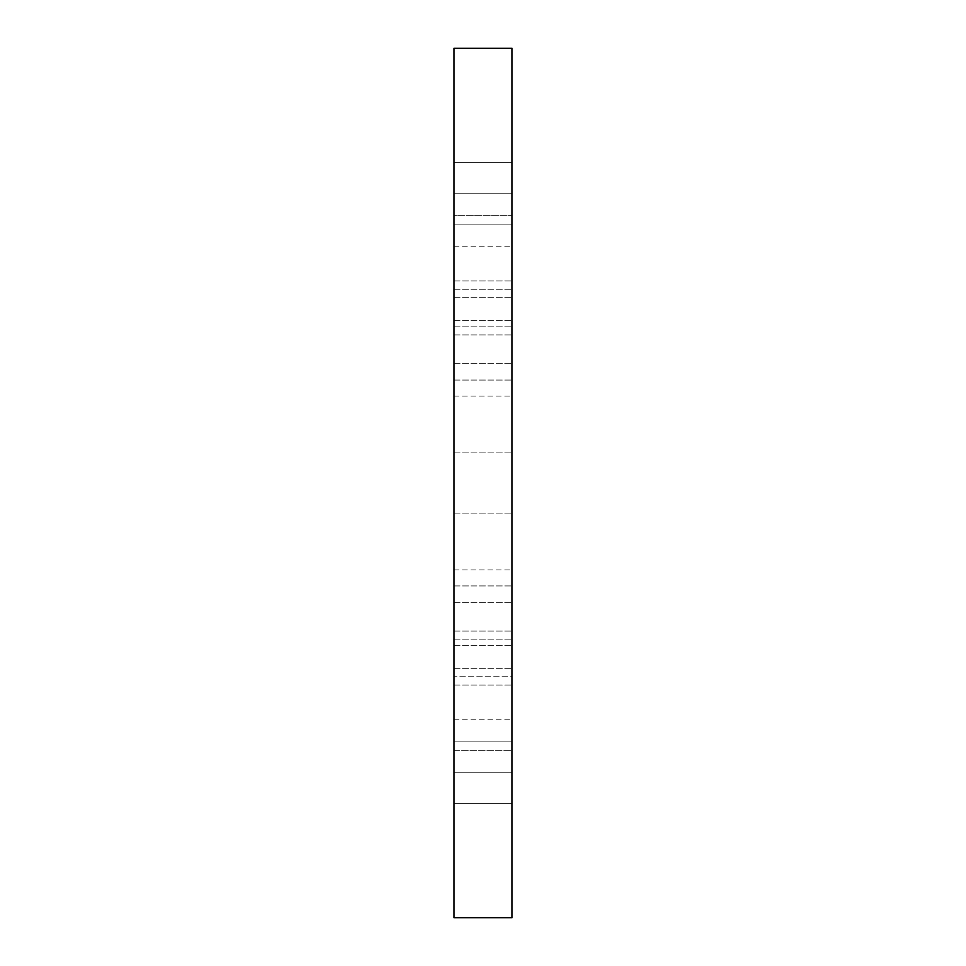 <?xml version="1.0" encoding="UTF-8"?>
<svg xmlns="http://www.w3.org/2000/svg" width="966" height="966" viewBox="0 0 966 966"><rect width="100%" height="100%" fill="white"/><g stroke="black" fill="none" stroke-linecap="round" stroke-linejoin="round"><path stroke-width="0.72" stroke-dasharray="4.83 3.62" d="M454.02 162.288L511.98 162.288L511.98 224.112L454.02 224.112L511.98 224.112L511.98 320.712L511.98 224.112L454.02 224.112L454.02 320.712L454.02 224.112L511.98 224.112L511.98 320.712L511.98 224.112L454.02 224.112L454.02 320.712L454.02 224.112L511.98 224.112L511.98 320.712L511.98 224.112L454.02 224.112L454.02 320.712L454.02 224.112L511.98 224.112L511.98 320.712L511.98 224.112L454.02 224.112L454.02 320.712L454.02 224.112L511.98 224.112L511.98 320.712L511.98 224.112L454.02 224.112L454.02 320.712L454.02 224.112L511.98 224.112L511.98 320.712L511.98 224.112L454.02 224.112L454.02 320.712L454.02 224.112L511.98 224.112L511.98 320.712L511.98 224.112L454.02 224.112L454.02 320.712L454.02 224.112L511.98 224.112L511.98 320.712L511.98 224.112L454.02 224.112L454.02 320.712L454.02 224.112L511.98 224.112L511.98 320.712L511.98 224.112L454.02 224.112L454.02 320.712L454.02 224.112L511.98 224.112L511.98 320.712L511.98 224.112L454.02 224.112L454.02 320.712L454.02 224.112L511.98 224.112L511.98 320.712L511.98 224.112L454.02 224.112L454.02 320.712L454.02 224.112L511.98 224.112L511.98 320.712L511.98 162.288L511.98 320.712L511.98 162.288L511.98 289.8L511.98 162.288L511.98 224.112L511.98 162.288L511.98 224.112L511.98 162.288L511.98 224.112L511.98 162.288L511.98 224.112L511.98 162.288L511.98 224.112L511.98 162.288L511.98 224.112L511.98 162.288L511.98 224.112L511.98 162.288L511.98 224.112L511.98 162.288L511.98 193.2L511.98 162.288L454.02 162.288L511.98 162.288L454.02 162.288L511.98 162.288L454.02 162.288L511.98 162.288L454.02 162.288L511.98 162.288L454.02 162.288L511.98 162.288L454.02 162.288L454.02 193.2L454.02 162.288L511.98 162.288L454.02 162.288L454.02 320.712L454.02 224.112L511.98 224.112L454.02 224.112L511.98 224.112L454.02 224.112L511.98 224.112L454.02 224.112L511.98 224.112L454.02 224.112L511.98 224.112L454.02 224.112L511.98 224.112L454.02 224.112L511.98 224.112L454.02 224.112L511.98 224.112L454.02 224.112L511.98 224.112L454.02 224.112L511.98 224.112L454.02 224.112L511.98 224.112L454.02 224.112L511.98 224.112L454.02 224.112L454.02 162.288L454.02 224.112L454.02 162.288L454.02 193.2L454.02 162.288L511.98 162.288L454.02 162.288L454.02 224.112L454.02 162.288L454.02 224.112L454.02 162.288L454.02 193.2L454.02 162.288L511.98 162.288L454.02 162.288L454.02 320.712L454.02 162.288L511.98 162.288L454.02 162.288L454.02 224.112L454.02 162.288L454.02 224.112L454.02 162.288L454.02 193.2L454.02 162.288L511.98 162.288L454.02 162.288L454.02 224.112L454.02 162.288L454.02 224.112L454.02 162.288L454.02 193.2L454.02 162.288L511.98 162.288L454.02 162.288L454.02 224.112L454.02 162.288L454.02 224.112L454.02 162.288L454.02 193.2L454.02 162.288L454.02 193.2L454.02 162.288L454.02 193.2L454.02 162.288L511.98 162.288M454.02 741.888L511.98 741.888L511.98 803.712L511.98 741.888L511.98 803.712L511.98 741.888L511.98 803.712L511.98 741.888L511.98 803.712L511.98 741.888L511.98 803.712L511.98 741.888L511.98 803.712L511.98 741.888L511.98 803.712L511.98 741.888L511.98 803.712L511.98 741.888L511.98 803.712L511.98 741.888L511.98 803.712L511.98 741.888L511.98 803.712L511.98 741.888L511.98 803.712L511.98 741.888L454.02 741.888L454.02 803.712L454.02 772.8L454.02 803.712L454.02 772.8L454.02 803.712L454.02 772.8L454.02 803.712L454.02 772.8L454.02 803.712L454.02 772.8L454.02 803.712L454.02 772.8L454.02 803.712L454.02 772.8L454.02 803.712L454.02 772.8L454.02 803.712L454.02 772.8L454.02 803.712L454.02 772.8L454.02 803.712L511.98 803.712L511.98 645.288L511.98 741.888L454.02 741.888L511.98 741.888L511.98 645.288L511.98 741.888L454.02 741.888L454.02 803.712L511.98 803.712L511.98 772.8L511.98 803.712L454.02 803.712L454.02 741.888L511.98 741.888L511.98 645.288L511.98 741.888L454.02 741.888L454.02 803.712L454.02 772.8L454.02 803.712L454.02 772.8L454.02 803.712L454.02 772.8L454.02 803.712L511.98 803.712L454.02 803.712L454.02 741.888L511.98 741.888L511.98 676.2L511.98 741.888L454.02 741.888L454.02 803.712L511.98 803.712L454.02 803.712L454.02 741.888L511.98 741.888L511.98 645.288L511.98 741.888L454.02 741.888L454.02 803.712L511.98 803.712L454.02 803.712L454.02 741.888L511.98 741.888L511.98 645.288L511.98 741.888L454.02 741.888L454.02 803.712L511.98 803.712L454.02 803.712L454.02 741.888L511.98 741.888L511.98 676.2L511.98 741.888L454.02 741.888L454.02 803.712L511.98 803.712L454.02 803.712L454.02 741.888L511.98 741.888L511.98 645.288L511.98 741.888L454.02 741.888L454.02 803.712L511.98 803.712L454.02 803.712L454.02 741.888L511.98 741.888L511.98 645.288L511.98 741.888L454.02 741.888L454.02 803.712L511.98 803.712L454.02 803.712L454.02 741.888L511.98 741.888L511.98 645.288L511.98 741.888L454.02 741.888L454.02 803.712L511.98 803.712L454.02 803.712L454.02 741.888L511.98 741.888L511.98 645.288L511.98 741.888L454.02 741.888L454.02 803.712L511.98 803.712L454.02 803.712L454.02 741.888L511.98 741.888L511.98 645.288L511.98 803.712L454.02 803.712L454.02 741.888L454.02 803.712L511.98 803.712L454.02 803.712L454.02 741.888L511.98 741.888L454.02 741.888L454.02 645.288L454.02 741.888L511.98 741.888L454.02 741.888L454.02 645.288L454.02 741.888L511.98 741.888L454.02 741.888L454.02 645.288L454.02 741.888L511.98 741.888L454.02 741.888L511.98 741.888L454.02 741.888L454.02 645.288L454.02 741.888L511.98 741.888L454.02 741.888L454.02 645.288L454.02 741.888L511.98 741.888L454.02 741.888L511.98 741.888L454.02 741.888L454.02 676.2L454.02 741.888L511.98 741.888L454.02 741.888L454.02 645.288L454.02 741.888L511.98 741.888L454.02 741.888L454.02 645.288L454.02 741.888L511.98 741.888L454.02 741.888L454.02 645.288L454.02 741.888L511.98 741.888L454.02 741.888L454.02 645.288L454.02 741.888M511.98 654.103L511.98 585.939L511.98 654.103M454.02 654.103L454.02 585.939L454.02 654.103M511.98 311.897L511.98 380.061L511.98 311.897M454.02 311.897L454.02 380.061L454.02 311.897M511.98 483L511.98 569.94L511.98 483M454.02 483L454.02 569.94L454.02 483M511.98 750.703L511.98 719.791L511.98 772.8L511.98 719.791L511.98 772.8L511.98 719.791L511.98 772.8L511.98 719.791L511.98 772.8L511.98 719.791L511.98 772.8L511.98 719.791L511.98 772.8L511.98 719.791L511.98 772.8L511.98 719.791L511.98 772.8L511.98 719.791L511.98 772.8L511.98 719.791L511.98 772.8L511.98 719.791L511.98 772.8L511.98 719.791L511.98 772.8L511.98 719.791L511.98 750.703L454.02 750.703L454.02 772.8L454.02 645.288L454.02 803.712L454.02 676.2L454.02 803.712L454.02 772.8L511.98 772.8L454.02 772.8L511.98 772.8L454.02 772.8L511.98 772.8L454.02 772.8L511.98 772.8L454.02 772.8L511.98 772.8L454.02 772.8L511.98 772.8L454.02 772.8L511.98 772.8L454.02 772.8L511.98 772.8L454.02 772.8L511.98 772.8L454.02 772.8L511.98 772.8L454.02 772.8L511.98 772.8L454.02 772.8L511.98 772.8L454.02 772.8L511.98 772.8L454.02 772.8L511.98 772.8L454.02 772.8L511.98 772.8L454.02 772.8L454.02 719.791L454.02 772.8L454.02 719.791L454.02 772.8L454.02 719.791L454.02 772.8L454.02 719.791L454.02 772.8L454.02 719.791L454.02 772.8L454.02 719.791L454.02 772.8L454.02 719.791L454.02 772.8L454.02 719.791L454.02 772.8L454.02 719.791L454.02 772.8L454.02 719.791L454.02 772.8L454.02 719.791L454.02 772.8L454.02 719.791L454.02 772.8L454.02 719.791L454.02 750.703L511.98 750.703M454.02 215.297L454.02 246.209L454.02 193.2L511.98 193.2L511.98 246.209L511.98 193.2L511.98 215.297L511.98 193.2L511.98 215.297L511.98 193.2L511.98 215.297L511.98 193.2L511.98 215.297L511.98 193.2L511.98 215.297L511.98 193.2L511.98 215.297L511.98 193.2L511.98 215.297L511.98 193.2L511.98 215.297L511.98 193.2L511.98 215.297L511.98 193.2L511.98 215.297L511.98 193.2L511.98 215.297L511.98 193.2L511.98 215.297L511.98 193.2L454.02 193.2L511.98 193.2L454.02 193.2L511.98 193.2L454.02 193.2L511.98 193.2L454.02 193.2L511.98 193.2L454.02 193.2L511.98 193.2L454.02 193.2L511.98 193.2L454.02 193.2L511.98 193.2L454.02 193.2L511.98 193.2L454.02 193.2L511.98 193.2L454.02 193.2L511.98 193.2L454.02 193.2L511.98 193.2L454.02 193.2L511.98 193.2L454.02 193.2L511.98 193.2L454.02 193.2L511.98 193.2L454.02 193.2L454.02 215.297L454.02 193.2L454.02 215.297L454.02 193.2L454.02 215.297L454.02 193.2L454.02 215.297L454.02 193.2L454.02 215.297L454.02 193.2L454.02 215.297L454.02 193.2L454.02 215.297L454.02 193.2L454.02 215.297L454.02 193.2L454.02 215.297L454.02 193.2L454.02 215.297L454.02 193.2L454.02 215.297L454.02 193.2L454.02 215.297L454.02 193.2L454.02 215.297L511.98 215.297L454.02 215.297M454.02 917.7L511.98 917.7L511.98 48.3L454.02 48.3L454.02 917.7M454.02 676.2L454.02 645.288L454.02 676.2L511.98 676.2L511.98 645.288L511.98 676.2L454.02 676.2M454.02 639.878L511.98 639.878L454.02 639.878M454.02 297.661L511.98 297.661L454.02 297.661M454.02 602.627L511.98 602.627L454.02 602.627M454.02 334.912L511.98 334.912L454.02 334.912M454.02 631.088L511.98 631.088L454.02 631.088M454.02 668.339L511.98 668.339L454.02 668.339M454.02 363.373L511.98 363.373L454.02 363.373M454.02 326.122L511.98 326.122L454.02 326.122M454.02 289.8L511.98 289.8L454.02 289.8M454.02 280.985L511.98 280.985L454.02 280.985M454.02 585.939L511.98 585.939L454.02 585.939M454.02 513.912L511.98 513.912L454.02 513.912M454.02 569.94L511.98 569.94M454.02 803.712L511.98 803.712M454.02 719.791L511.98 719.791M454.02 645.288L511.98 645.288L454.02 645.288M454.02 685.015L511.98 685.015L454.02 685.015M454.02 396.06L511.98 396.06M454.02 380.061L511.98 380.061L454.02 380.061M454.02 452.088L511.98 452.088L454.02 452.088M454.02 320.712L511.98 320.712L454.02 320.712M454.02 246.209L511.98 246.209"/><path stroke-width="1.45" d="M454.02 917.7L511.98 917.7L511.98 48.3L454.02 48.3L454.02 917.7"/></g></svg>

